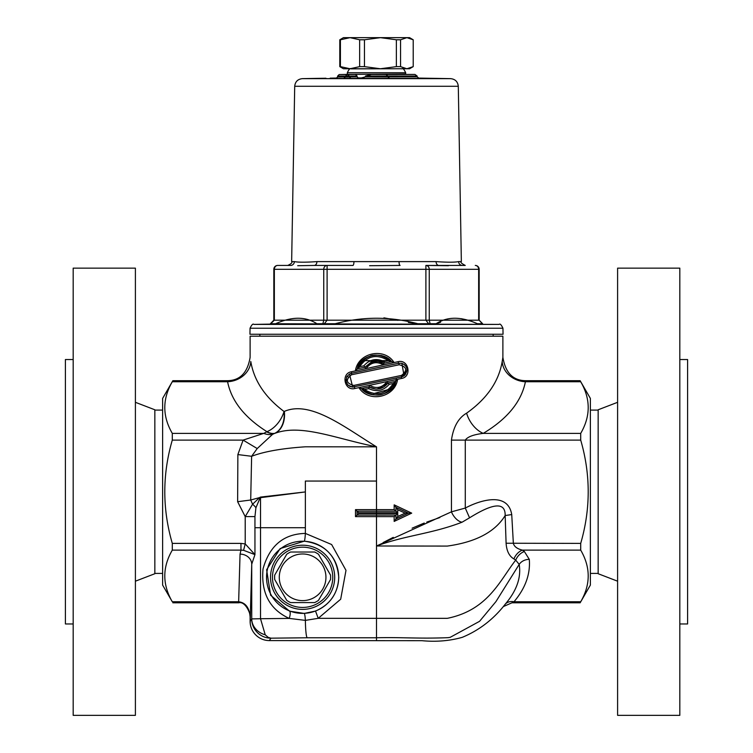 <?xml version="1.0" encoding="UTF-8"?>
<svg xmlns="http://www.w3.org/2000/svg" width="753" height="753" viewBox="0 0 753 753"><rect width="100%" height="100%" fill="white"/><g stroke="black" fill="none" stroke-linecap="round" stroke-linejoin="round"><path stroke-width="1.13" d="M617.601 715.35L617.601 268.153L679.818 268.153L679.818 715.35L617.601 715.35M250.118 621.357L250.118 621.338A19.258 19.249 -56.3 0 0 269.358 640.587L422 640.69C436.251 642.036 449.692 640.916 462.304 637.32C478.287 630.694 491.963 620.444 503.333 606.589L505.338 604.057A11.662 9.356 -140.7 0 1 513.998 601.76L511.936 602.805L513.998 601.76C525.396 588.206 530.498 574.068 529.293 559.366L524.38 551.525L522.403 550.123C517.217 548.852 514.205 546.612 513.358 543.393L511.729 514.572C507.861 491.135 479.313 500.51 465.279 508.068L469.561 517.81C483.482 509.197 505.592 497.262 505.159 515.532L511.729 514.572M315.516 611.06L304.268 613.431L289.519 611.154L270.638 595.237L266.618 569.748L280.163 548.579L304.25 541.181C325.343 544.09 336.855 556.128 338.765 577.306C337.993 593.345 330.247 604.593 315.516 611.06L318.227 618.326L376.5 618.335L376.5 545.991C405.66 535.251 431.365 533.99 462.078 522.196A11.662 6.165 57.7 0 1 451.442 511.833L376.5 545.991L447.31 546.076C475.821 542.122 495.098 531.938 505.159 515.532L506.091 543.233C506.628 550.998 509.235 556.232 513.923 558.933L515.711 560.128C500.011 580.074 488.358 610.015 447.31 618.335L376.5 618.335L376.5 637.772C401.547 637.113 418.131 638.864 448.063 637.669L450.219 637.32L479.548 621.329L495.935 601.609L519.203 564.392C521.321 577.447 516.699 590.663 505.338 604.057M297.699 265.715L314.199 265.433A3.887 2.73 -90 0 0 316.928 261.611C305.887 262.383 298.367 262.383 294.385 261.611L291.646 261.611C292.616 262.533 291.317 263.804 287.759 265.433L290.62 265.433A3.887 3.765 90 0 0 294.385 261.611M369.601 265.715L400.078 265.433A3.887 1.035 90 0 1 399.052 261.611L316.928 261.611A3.887 2.73 90 0 1 314.199 265.433L327.103 265.433A3.887 3.37 90 0 0 323.743 269.32L327.103 269.32L327.103 265.433L314.199 265.433M448.421 265.715L425.897 265.433L425.897 269.32L429.257 269.32A3.887 3.37 -90 0 0 425.897 265.433L462.38 265.433A3.887 3.765 90 0 1 458.615 261.611C454.633 262.383 447.113 262.383 436.072 261.611L399.052 261.611M325.945 78.227L302.348 78.641C297.755 79.15 295.214 81.691 294.705 86.284L458.295 86.284L461.354 261.611L458.615 261.611M337.137 78.039L330.162 78.161M249.949 334.257L503.051 334.257L502.948 328.223L250.052 328.223L249.949 334.257M388.849 78.378L359.539 78.425L365.487 76.853L365.487 76.025L387.851 76.072L387.851 76.91L389.668 78.472L389.066 78.397M389.141 78.397L419.157 78.397M419.195 78.397L417.106 76.815L387.851 76.844M417.953 78.077L450.652 78.641L302.348 78.641M336.12 78.453L358.616 78.378L357.054 76.731M349.279 76.844L350.842 78.425L350.258 78.425M344.422 78.472L343.848 78.481L345.392 76.91L337.617 76.985L337.617 76.109L357.054 76.034L355.52 74.443L357.054 75.968M414.489 74.434L385.461 74.434L414.489 74.434M387.851 76.006L417.106 76.034L414.988 74.453L417.106 76.006L417.106 76.815L417.106 76.034M414.988 74.453L385.856 74.472M365.487 76.025L371.436 74.472L385.018 74.378L371.333 74.472L386.044 74.509L387.851 76.072M384.99 74.378L385.461 74.434M346.935 74.387L339.132 74.575L337.617 76.109L339.132 74.575L346.935 74.509L345.392 76.9M347.707 74.387L348.319 74.491M349.279 76.053L347.735 74.5L355.491 74.443M347.717 74.632L350.842 78.547M346.935 74.641L345.392 76.204M346.935 74.519L339.151 74.594L346.935 74.509M357.054 76.034L357.054 76.825L349.279 76.881M345.392 76.222L343.848 78.604M336.073 78.463L337.617 76.928M336.073 78.557L337.617 76.985M358.616 78.378L357.054 76.825M352.922 265.433L327.103 265.433L352.922 265.433A3.887 1.035 90 0 0 353.948 261.611M425.897 265.433L438.801 265.433A3.887 2.73 90 0 1 436.072 261.611M461.354 261.611C460.121 262.157 461.42 263.428 465.241 265.433L462.38 265.433M290.62 265.433L277.716 265.433L290.62 265.433M275.57 323.762L270.713 323.762L274.346 320.194L274.346 269.32A3.887 3.37 -90 0 1 277.716 265.433A3.887 3.887 0 0 0 273.828 269.32L323.743 269.32L323.743 320.194L322.886 323.762L324.327 323.762L327.103 320.194L273.828 320.194L270.336 323.762M425.897 320.194L428.673 323.762L430.114 323.762L429.257 320.194L327.103 320.194L327.103 269.32L425.897 269.32L425.897 320.194M475.284 265.433A3.887 3.37 90 0 1 478.654 269.32L479.172 269.32A3.887 3.887 0 0 0 475.284 265.433M482.664 323.762L479.172 320.194L482.287 323.762L477.43 323.762C461.071 316.411 447.291 316.411 436.081 323.762L417.849 323.762L408.324 322.435M275.56 323.771C291.929 316.411 305.709 316.411 316.919 323.762L322.886 323.752M397.857 320.336L383.917 317.851M463.876 319.507L461.561 318.688M440.59 322.237L436.091 323.762L430.114 323.762M324.327 323.762L335.151 323.762C362.72 316.411 390.28 316.411 417.849 323.762L428.673 323.752M347.331 74.039L347.331 72.74L405.669 72.74L405.669 74.039L347.321 74.387M396.332 68.758L351.152 68.852C350.239 67.892 348.959 69.182 347.331 72.74M526.215 380.698C513.273 380.802 505.498 373.027 502.882 357.374L502.195 361.534C498.834 381.489 486.965 398.704 466.596 413.171C458.426 417.887 453.372 426.876 451.442 440.11L451.442 511.833L465.279 508.068L465.279 440.11C467.566 436.806 473.543 434.556 483.228 433.38C507.353 418.903 521.415 401.697 525.406 381.743L526.215 380.698L580.139 380.698L590.38 398.422L590.38 585.081L580.139 602.805L511.936 602.805L503.333 606.589M172.861 380.698L162.62 398.422L162.62 585.081L172.296 601.76C162.3 584.554 162.3 567.338 172.296 550.123L172.296 543.393C162.3 508.962 162.3 474.541 172.296 440.11L172.296 433.38C162.3 416.164 162.3 398.949 172.296 381.743L172.861 380.698L226.785 380.698L227.594 381.743A23.334 20.124 169.7 0 0 250.805 361.534C249.911 356.009 249.911 356.009 250.805 361.534C249.911 356.009 249.911 356.009 250.805 361.534C253.996 380.642 265.075 397.283 284.032 411.477A23.334 15.728 -58.2 0 1 266.967 431.685A23.334 13.403 -113.9 0 0 274.741 433.333A23.334 16.858 76.8 0 0 284.032 411.477L284.352 411.392A23.334 16.792 -103.2 0 1 275.08 433.267C301.322 423.619 335.622 438.623 376.5 446.83C344.752 427.365 310.575 400.069 284.352 411.392M580.139 380.698L580.704 381.743C590.7 398.949 590.7 416.164 580.704 433.38L580.704 440.11C590.7 474.541 590.7 508.962 580.704 543.393L580.704 550.123C590.7 567.338 590.7 584.554 580.704 601.76L580.139 602.805M338.69 577.306A36.078 36.078 0 0 1 284.578 608.546A36.078 36.078 0 0 1 284.578 546.057A36.078 36.078 0 0 1 338.69 577.306M172.296 381.743L227.594 381.743C231.378 400.841 244.499 417.491 266.967 431.685L263.748 433.38L243.115 440.11L257.215 448.553L272.605 434.321A23.334 15.982 57.1 0 1 263.748 433.38L172.296 433.38M502.882 357.374L502.882 336.205L250.118 336.205L250.118 357.374C247.502 373.027 239.727 380.802 226.785 380.698M405.114 513.141L408.455 513.141L395.984 507.324L397.753 509.743L405.114 513.141L397.753 516.53L395.984 518.958L408.455 513.141L411.703 513.141L394.167 504.868L411.703 513.141L394.167 521.415L395.984 518.958L395.946 515.08L394.167 516.643L394.167 521.415M395.984 507.324L395.946 511.193L394.167 509.64L355.501 509.64L355.501 516.643L358.616 513.527L358.616 512.746L376.5 512.746L376.5 511.193L357.054 511.193L358.616 512.746M397.753 516.53L397.753 513.527L395.965 515.08L397.753 513.527L376.5 513.527L376.5 512.746L397.753 512.746L395.965 511.193L397.716 512.708M395.965 511.193L376.5 511.193L376.5 481.054L305.36 481.054L305.36 491.925L260.416 497.093A11.662 6.259 -103.6 0 1 260.519 497.667L305.36 491.925L305.36 533.416C283.57 533.943 269.461 545.774 263.032 568.91C260.952 592.922 269.687 609.422 289.218 618.401A7.775 2.363 110.5 0 0 289.519 611.154M357.054 511.193L355.501 509.64L357.054 511.193L357.054 515.08L396.031 515.052M395.946 511.193L395.946 507.306L394.167 504.868L394.167 509.64M269.358 640.587L270.967 638.177L268.096 637.32L265.225 634.807L260.519 618.731L289.218 618.401L305.379 620.378L318.227 618.326L340.685 599.219L345.994 570.35L331.64 544.532L305.36 533.416A7.775 0.762 -87.2 0 1 304.25 541.181M406.14 512.059L408.455 513.141L407.081 513.781M407.081 512.501L395.946 507.306M357.054 515.08L355.501 516.643L355.501 509.64M373.789 393.565L388.473 389.527M369.469 361.176L384.228 361.562M384.228 361.544C376.349 357.948 369.563 359.369 363.859 365.817L364.923 367.219L371.276 362.108L383.87 363.191L383.475 364.847L394.092 362.56C384.435 346.954 357.939 352.62 355.397 370.89L351.444 371.737C340.685 373.469 344.46 391.381 354.964 388.473L358.908 387.626C368.584 403.231 395.052 397.556 397.603 379.296L401.556 378.448C412.324 376.726 408.531 358.823 398.036 361.713L394.092 362.56L391.532 361.562C377.347 350.992 365.93 353.411 357.28 368.819L359.623 366.711C367.285 355.651 376.895 353.637 388.463 360.649L384.228 361.544L383.87 363.191L391.532 361.562L388.473 360.649L364.537 360.649M391.494 361.544L384.482 356.517M372.217 355.331L370.627 355.736M502.195 361.534L502.204 361.515A23.334 20.124 10.3 0 0 525.406 381.743L580.704 381.743M383.173 542.537L393.264 537.369M412.107 528.192L424.259 523.034M426.8 522.083L439.865 517.546M348.15 376.933L347.189 376.095M404.85 373.243L405.811 374.1M393.603 385.884L395.005 386.176L393.603 385.884M404.973 375.088L403.909 374.25M394.44 384.425L395.786 384.708M368.772 388.642L369.13 386.995L361.468 388.623L364.527 389.536L368.772 388.642C376.641 392.238 383.437 390.807 389.141 384.359L388.077 382.966C382.835 389.329 376.519 390.675 369.13 386.995L375.756 389.066L369.13 386.995L369.525 385.338L386.986 381.583C382.223 387.861 376.406 389.113 369.525 385.338L358.908 387.626L361.478 388.623C375.653 399.194 387.07 396.775 395.72 381.366L393.377 383.475C385.715 394.525 376.105 396.549 364.537 389.527M361.468 388.623L361.468 388.623C369.422 399.692 393.631 395.589 395.72 381.366L388.077 382.966L386.986 381.583L397.603 379.296L395.73 381.338L396.342 378.994M389.141 384.359L393.377 383.475M377.215 389.075L388.068 382.966L383.71 387.051L377.225 389.075M353.778 385.432C346.079 383.352 345.316 379.804 351.491 374.778L351.463 373.262L349.458 374.025L352.696 387.098L401.537 376.924L401.509 375.408L353.778 385.432L354.964 388.473M351.491 374.778L399.222 364.753L398.629 363.228L351.463 373.262L351.444 371.737M399.222 364.753C406.921 366.833 407.684 370.382 401.509 375.408M407.072 370.382L401.537 376.924L404.069 375.832L401.876 363.304L398.629 363.228L398.036 361.713M404.06 364.33L405.726 365.939M391.522 361.562C383.437 350.446 359.463 354.607 357.28 368.819L364.923 367.219L366.014 368.603L355.397 370.89L357.261 368.866L361.205 361.864L357.261 368.876M363.859 365.817L359.623 366.711M383.87 363.191L377.94 361.195L371.276 362.108M373.714 361.384L364.932 367.219L373.714 361.384M372.66 355.247L365.403 358.183L372.556 355.265M381.46 355.491L386.6 357.581M366.014 368.603C370.777 362.325 376.594 361.064 383.475 364.847L366.014 368.603M401.537 376.924L401.556 378.448M354.371 386.948L352.451 387.089L348.065 385.15L352.451 387.089M346.051 381.47L345.928 379.785L346.051 381.47M390.628 389.555L389.245 390.798L390.628 389.555M172.296 440.11L243.115 440.11L237.863 454.577L237.637 501.705L245.214 516.605L254.947 516.605L255.926 507.738A11.662 6.128 29.3 0 0 252.556 504.256L245.214 516.605L245.214 543.92L240.96 543.393L240.96 550.123L243.577 550.311L254.947 554.613L245.214 543.92L243.577 550.311M506.091 543.233L580.704 543.393M513.923 558.933A11.662 8.151 124.4 0 1 522.403 550.123L580.704 550.123M529.293 559.366A11.662 10.1 -179.9 0 0 519.203 564.392L515.711 560.128A11.662 8.358 126.3 0 1 524.38 551.525M462.078 522.196L469.561 517.81M266.656 431.827A23.334 13.498 -114.2 0 0 274.506 433.446L272.605 434.321M237.863 454.577L251.624 456.28L257.215 448.553M237.637 501.705L250.702 500.011L251.624 456.28C264.19 451.518 282.111 448.364 305.36 446.802L376.5 446.83L376.5 481.054M252.584 504.237L250.702 500.011L259.559 497.601L252.556 504.256M580.704 433.38L483.228 433.38A23.334 15.38 59.6 0 1 466.596 413.171M250.194 614.749L250.118 616.876C249.328 607.643 245.497 602.607 238.616 601.76L172.296 601.76M250.194 621.037L250.118 621.338C250.241 623.672 250.269 623.635 250.194 621.225L251.728 564.204L254.947 554.613L254.947 516.605M172.296 550.123L240.96 550.123L240.056 554.104A11.662 10.1 -178.3 0 1 251.728 564.204L251.728 618.9L250.194 621.366M255.926 507.738L259.964 498.204A11.662 5.29 46.2 0 0 259.559 497.601L260.416 497.093M259.964 498.204L260.519 497.667L260.519 527.721L305.36 527.721M304.268 613.431A7.775 0.8 -92.8 0 1 305.379 620.378A19.446 1.901 -90.1 0 0 307.262 637.772L270.967 638.177A19.249 19.239 -146.3 0 1 251.718 618.928L251.718 618.928A19.249 16.717 -178.2 0 0 265.225 634.807M254.947 527.721L260.519 527.721L260.519 618.731L251.728 618.9M135.399 581.194L154.845 573.72L154.845 409.783L135.399 402.309M73.182 359.539L65.407 359.539L65.407 623.964L73.182 623.964M73.182 268.153L73.182 715.35L135.399 715.35L135.399 268.153L73.182 268.153M617.601 402.309L598.155 409.783L598.155 573.72L617.601 581.194M679.818 623.964L687.593 623.964L687.593 359.539L679.818 359.539M325.945 577.306A23.334 23.334 0 0 0 290.95 557.098A23.334 23.334 0 0 0 290.95 597.505A23.334 23.334 0 0 0 325.945 577.306M274.704 575.094L286.742 554.236A28.002 28.002 0 0 1 290.573 552.024L314.66 552.024A28.002 28.002 0 0 1 318.481 554.236L330.529 575.094A28.002 28.002 0 0 1 330.529 579.509L318.481 600.367A28.002 28.002 0 0 1 314.66 602.579L290.573 602.579A28.002 28.002 0 0 1 286.742 600.367L274.704 579.509A28.002 28.002 0 0 1 274.704 575.094L286.742 554.236M286.742 600.367L274.704 579.509M314.66 602.579L290.573 602.579M332.751 577.306A30.139 30.139 0 0 1 287.542 603.398A30.139 30.139 0 0 1 287.542 551.205A30.139 30.139 0 0 1 332.751 577.306M334.699 577.306A32.078 32.078 0 0 0 286.573 549.521A32.078 32.078 0 0 0 286.573 605.083A32.078 32.078 0 0 0 334.699 577.306M330.529 579.509L318.481 600.367M318.481 554.236L330.529 575.094M290.573 552.024L314.66 552.024M396.831 68.758L350.032 68.758L340.412 66.631L340.412 39.787L350.032 37.65L359.652 39.787L359.652 66.631L350.032 68.758L343.443 68.758L339.791 66.631L339.791 39.787L343.443 37.65L409.557 37.65L413.209 39.787L413.209 66.631L409.557 68.758L406.884 68.758L400.549 66.631L400.549 39.787L406.884 37.65L413.209 39.787M380.406 68.758L364.461 66.631L364.461 39.787L380.406 37.65L396.36 39.787L396.36 66.631L380.406 68.758L406.884 68.758L413.209 66.631M396.36 39.787L400.549 39.787M359.652 39.787L364.461 39.787M339.791 39.787L340.412 39.787M359.652 66.631L364.461 66.631M396.36 66.631L400.549 66.631M339.791 66.631L340.412 66.631M307.262 637.772L376.5 637.772L376.5 640.587M387.851 76.91L365.487 76.853M357.628 77.926L363.803 77.926M349.279 77.004L345.392 77.032M429.257 320.194L429.257 269.32L478.654 269.32L478.654 320.194L429.257 320.194M275.024 323.762L499.126 324.402L253.874 324.402C252.98 323.451 251.709 324.722 250.052 328.223M240.056 554.104L238.616 602.805L172.861 602.805M451.442 440.11L580.704 440.11M580.704 601.76L513.998 601.76M240.96 543.393L172.296 543.393M397.753 512.746L397.753 509.743M358.616 513.527L376.5 513.527L376.5 516.643L394.167 516.643M355.501 516.643L376.5 516.643L376.5 545.991M294.705 86.284L291.646 261.611M493.159 336.205L493.159 334.257M259.841 336.205L259.841 334.257M385.621 74.443L385.15 74.387M346.907 74.387L347.726 74.387M273.828 320.194L273.828 269.32M479.172 320.194L479.172 269.32M477.976 323.762L481.214 324.091M401.848 68.852C402.761 67.892 404.041 69.182 405.669 72.74M356.668 68.758L351.152 68.852M499.126 324.402C500.02 323.451 501.291 324.722 502.948 328.223M271.786 324.091L253.874 324.402M450.652 78.641C455.245 79.15 457.786 81.691 458.295 86.284M402.328 515.993L406.14 514.214M408.455 513.141L402.328 510.28M370.664 355.727L372.255 355.322M379.663 388.717L376.538 389.094M349.458 374.025L346.691 376.914L346.088 381.639L347.688 384.755L349.947 386.44L352.696 387.098M404.069 375.832C408.54 370.391 407.806 366.212 401.876 363.304M381.451 355.482L386.59 357.571M238.616 602.805C246.25 600.762 251.408 616.556 250.118 617.074L250.118 621.131M154.845 573.41L162.62 573.41M154.845 410.093L162.62 410.093M598.155 410.093L590.38 410.093M598.155 573.41L590.38 573.41"/></g></svg>

